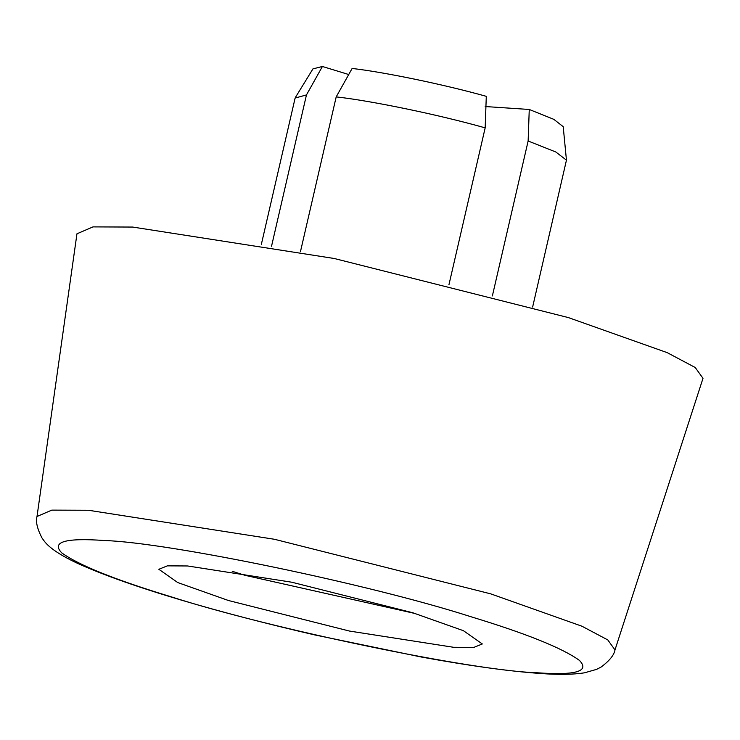 <?xml version="1.0" encoding="UTF-8"?>
<svg xmlns="http://www.w3.org/2000/svg" width="740" height="740" viewBox="0 0 740 740"><rect width="100%" height="100%" fill="white"/><g stroke="black" fill="none" stroke-linecap="round" stroke-linejoin="round"><path stroke-width="1.11" d="M232.231 571.289L244.829 575.267L415.492 613.599M261.34 244.404L295.121 98.059L306.462 94.924L322.409 66.48L312.937 68.885L295.334 97.56M271.534 246.244L306.462 94.924M348.725 74.527L322.409 66.48M614.986 649.923L703 378.325L695.221 367.503L667.184 352.638L568.403 317.599L334.184 258.482L132.682 227.06L92.99 226.893L76.96 233.794L37.009 516.483C35.548 521.534 37.203 528.702 41.995 537.989C44.326 540.848 47.36 549.135 77.09 563.149C129.62 587.061 221.297 613.284 314.731 634.92L421.3 657.018C469.928 665.87 509.841 671.374 541.042 673.52C558.626 674.834 573.121 674.593 584.526 672.808L596.542 669.385L601.084 667.064C609.455 660.811 614.089 655.104 614.986 649.923L607.799 639.934L581.918 626.207L490.722 593.859L274.475 539.284L88.449 510.267L51.809 510.119L37.009 516.483M536.833 672.752C575.822 675.518 590.03 671.411 579.457 660.422C562.483 648.101 526.149 633.495 470.446 616.587C370.157 584.313 168.822 542.476 104.349 540.515C65.361 537.74 51.152 541.856 61.716 552.836C78.69 565.157 115.033 579.771 170.737 596.68C271.025 628.945 472.361 670.782 536.833 672.752M187.618 565.971L167.333 565.86L158.86 569.291L177.748 582.556L228.438 600.51L349.456 631.054L453.565 647.287L473.841 647.398L482.323 643.966L463.425 630.702L412.735 612.748L291.717 582.204L187.618 565.971M336.191 96.894C371.471 100.77 439.051 114.811 485.172 127.854L486.291 96.33C444.444 84.6 384.495 72.15 352.129 68.45L336.191 96.894L300.449 251.693M485.2 106.542L529.257 109.465L528.138 140.998L555.823 151.996L566.452 160.154L532.634 307.035M528.138 140.998L492.368 295.935M448.949 284.724L485.172 127.854M529.257 109.465L553.816 119.344L563.205 126.66L566.452 160.154"/></g></svg>
